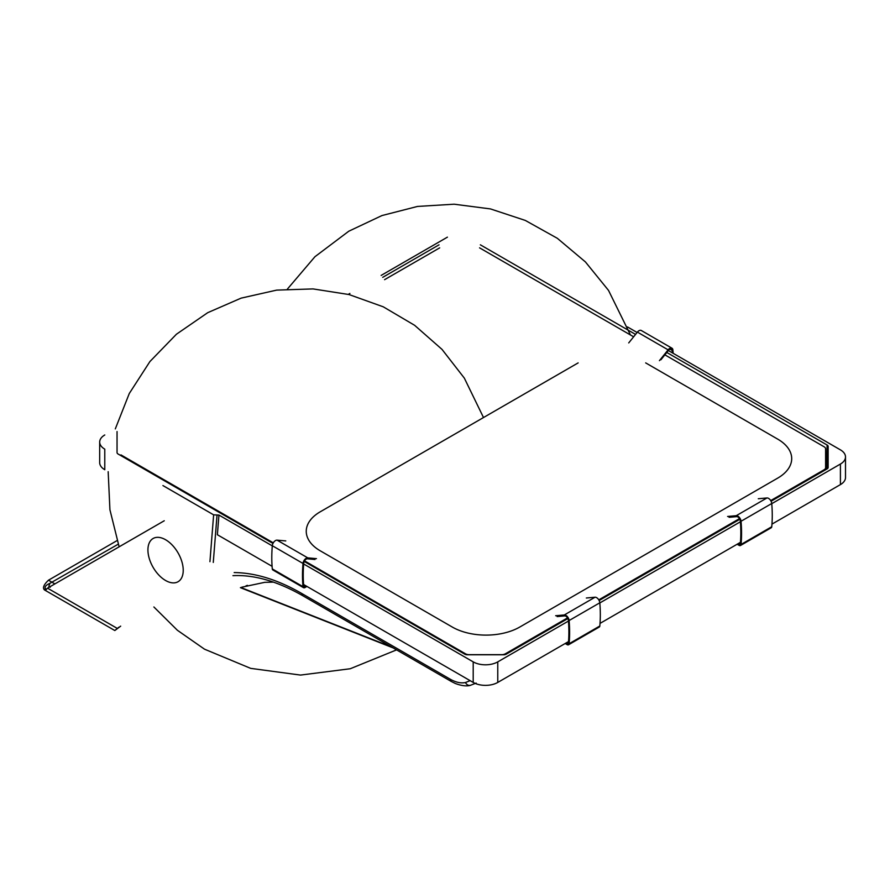 <?xml version="1.0" encoding="UTF-8"?>
<svg xmlns="http://www.w3.org/2000/svg" width="890" height="890" viewBox="0 0 890 890"><rect width="100%" height="100%" fill="white"/><g stroke="black" fill="none" stroke-linecap="round" stroke-linejoin="round"><path stroke-width="1.33" d="M727.586 516.467L736.264 515.688A4.517 2.603 60 0 1 737.866 516.111A4.517 2.603 60 0 1 741.036 521.262A139.986 80.823 60 0 1 741.047 544.457A2.781 1.602 60 0 1 740.48 545.503A2.781 1.602 60 0 1 739.089 545.37L737.131 544.235M740.48 545.503L771.185 527.781A2.781 1.602 -120 0 0 771.752 526.735A139.986 80.823 -120 0 0 771.741 503.529A4.517 2.603 -120 0 0 768.571 498.389A4.517 2.603 -120 0 0 766.969 497.955L758.28 498.734M737.866 543.812L739.089 544.524A1.736 1.001 -120 0 0 739.957 544.602A1.736 1.001 -120 0 0 740.313 543.946A138.94 80.222 -120 0 0 740.313 520.928A3.471 2.002 -120 0 0 737.866 516.968A3.471 2.002 -120 0 0 736.642 516.634L729.055 517.312M555.649 615.724L564.327 614.957A4.517 2.603 60 0 1 565.929 615.379A4.517 2.603 60 0 1 569.111 620.53A139.986 80.823 60 0 1 569.111 643.726A2.781 1.602 60 0 1 568.543 644.772A2.781 1.602 60 0 1 567.153 644.638L565.195 643.503M568.543 644.772L599.248 627.049A2.781 1.602 -120 0 0 599.816 626.004A139.986 80.823 -120 0 0 599.804 602.797A4.517 2.603 -120 0 0 596.634 597.657A4.517 2.603 -120 0 0 595.032 597.223L586.354 598.002M565.929 643.081L567.153 643.781A1.736 1.001 -120 0 0 568.02 643.87A1.736 1.001 -120 0 0 568.376 643.214A138.94 80.222 -120 0 0 568.376 620.185A3.471 2.002 -120 0 0 565.929 616.236A3.471 2.002 -120 0 0 564.705 615.902L557.118 616.581M452.253 627.027A47.76 27.579 0 0 0 519.805 627.027L777.704 478.119A47.76 27.579 0 0 0 791.7 458.628A47.76 27.579 0 0 0 777.704 439.126L645.684 362.897L777.704 439.126A47.76 27.579 180 0 1 791.7 458.628A47.76 27.579 180 0 1 777.704 478.119L519.805 627.027A47.76 27.579 180 0 1 452.253 627.027L320.233 550.799L452.253 627.027M320.233 511.806A47.76 27.579 0 0 0 306.249 531.297A47.76 27.579 0 0 0 320.233 550.799A47.76 27.579 180 0 1 306.249 531.297A47.76 27.579 180 0 1 320.233 511.806L578.144 362.897L320.233 511.806M664.875 354.843L824.084 446.758A5.207 3.004 180 0 1 825.609 448.883L825.609 467.662A5.207 3.004 180 0 1 824.084 469.786L770.718 500.592M633.635 336.798L479.577 247.854M439.682 247.854L384.58 279.671M120.962 454.901L273.286 542.844M304.514 560.867L465.47 653.794A5.207 3.004 180 0 0 469.152 654.673L469.152 654.773M567.553 617.883L505.364 653.794A5.207 3.004 180 0 1 501.682 654.673L469.152 654.673M598.781 599.86L739.49 518.625M825.609 467.662L825.609 469.753M285.757 540.92L277.079 540.152A4.517 2.603 120 0 0 275.477 540.575A4.517 2.603 120 0 0 272.307 545.726A139.986 80.823 120 0 0 272.296 568.921A2.781 1.602 120 0 0 272.863 569.967L303.568 587.7A2.781 1.602 -60 0 1 303.001 586.644A139.986 80.823 -60 0 1 303.001 563.448A4.517 2.603 -60 0 1 306.182 558.308A4.517 2.603 -60 0 1 307.773 557.874L316.462 558.653M306.916 586.421L304.959 587.556A2.781 1.602 -60 0 1 303.568 587.7M306.182 585.998L304.959 586.71A1.736 1.001 120 0 1 304.091 586.799A1.736 1.001 120 0 1 303.735 586.143A138.94 80.222 120 0 1 303.735 563.114A3.471 2.002 120 0 1 306.182 559.154A3.471 2.002 120 0 1 307.406 558.82L314.993 559.499M117.046 431.55L117.046 452.576A3.471 2.002 0 0 0 117.057 452.609A3.471 2.002 0 0 0 118.07 454L272.974 543.423M304.202 561.457L464.825 654.194A3.471 2.002 0 0 0 467.272 654.773L503.696 654.773A3.471 2.002 0 0 0 506.154 654.194L567.909 618.539M828.134 467.539L828.134 467.461A3.471 2.002 0 0 1 828.134 467.506A3.471 2.002 0 0 1 827.11 468.885L771.074 501.237M739.846 519.27L599.137 600.505M828.134 467.461L828.134 446.435A3.471 2.002 0 0 0 827.11 445.022L666.788 352.462M245.963 585.876L247.398 585.353M470.143 680.661L465.414 682.541C460.864 683.487 455.769 682.352 450.129 679.148L451.208 681.417L455.257 683.464C465.159 687.225 469.998 685.433 470.243 685.389L476.172 683.086M480.366 244.828L635.549 334.418M382.711 277.346L439.026 244.828M99.68 442.063L99.68 462.622A17.366 10.024 0 0 0 104.775 469.72L104.775 449.15A17.366 10.024 180 0 1 99.68 442.063A17.366 10.024 180 0 1 104.775 434.976M447.414 237.152L381.154 275.411M349.904 293.444L348.301 294.368M771.964 524.121L840.416 484.605A17.366 10.024 0 0 0 845.5 477.518L845.5 456.948A17.366 10.024 180 0 1 840.416 464.046L771.752 503.684M740.458 542.31L600.027 623.389M568.521 641.579L497.766 682.43A17.366 10.024 0 0 1 473.202 682.43L303.59 584.508M272.084 566.318L217.383 534.734L218.94 515.065L213.633 514.843L209.929 561.69M845.5 456.948A17.366 10.024 180 0 0 840.416 449.862L668.346 350.526M637.106 332.482L627.517 326.953M303.668 563.982L473.202 661.871A17.366 10.024 180 0 0 497.766 661.871L568.443 621.064M599.816 602.953L740.38 521.796M162.926 485.562L213.633 514.843M218.94 515.065L272.296 545.87M164.261 520.761L47.526 588.156L45.346 590.426L46.213 589.514L45.368 588.435L44.5 589.937L114.821 630.532L120.684 626.137M118.848 627.205L114.821 630.532M117.046 540.608L48.483 580.202C43.71 584.752 42.375 587.99 44.5 589.937L93.584 618.272M50.24 587.233L48.85 586.421L49.862 583.351L118.225 544.191M45.346 590.426L45.924 589.425M48.483 580.202L54.902 583.907M49.862 583.351C45.935 585.119 44.433 586.81 45.368 588.435M659.423 360.65L668.112 349.837A4.517 2.603 -60 0 1 669.703 348.424A4.517 2.603 -60 0 1 671.961 348.201A4.517 2.603 -60 0 1 672.885 349.904A139.986 80.823 -60 0 1 673.152 353.297M671.961 348.201L641.256 330.479A4.517 2.603 120 0 0 638.998 330.702A4.517 2.603 120 0 0 637.407 332.115L628.718 342.917M672.351 352.829A138.94 80.222 120 0 0 672.15 350.415A3.471 2.002 120 0 0 671.438 349.103A3.471 2.002 120 0 0 669.703 349.281A3.471 2.002 120 0 0 668.479 350.36L660.903 359.794M741.036 521.262L771.741 503.529M741.047 544.457L771.752 526.735M739.089 544.524L740.324 543.812M736.264 515.688L766.969 497.955M569.111 620.53L599.804 602.797M569.111 643.726L599.816 626.004M567.153 643.781L568.387 643.069M564.327 614.957L595.032 597.223M465.47 654.484L465.47 653.794M505.364 653.794L505.364 654.528M824.084 470.632L824.084 469.786M272.307 545.726L303.001 563.448M272.296 568.921L303.001 586.644M303.724 585.998L304.959 586.71M277.079 540.152L307.773 557.874M828.134 446.435L827.656 468.485M391.455 646.919L240.879 587.522M471.233 685C468.897 685.99 466.961 685.167 465.414 682.541M232.946 575.663C254.139 574.584 277.391 581.259 302.7 595.677L301.621 593.408L450.129 679.148M301.621 593.408C277.747 579.713 255.263 572.76 234.181 572.57M826.788 462.032A2.125 1.224 180 0 0 826.165 461.165L826.777 460.119A2.993 1.724 180 0 1 827.656 461.343A0.868 0.712 0 0 1 826.788 462.032L826.788 469.075M825.609 459.451L826.777 460.119L827.11 445.022M826.165 461.165L825.609 460.842M840.416 484.605L840.416 464.046M497.766 661.871L497.766 682.43M473.202 682.43L473.202 661.871M213.277 562.413L217.004 515.366M117.002 628.262L47.526 588.156M93.628 618.294L44.5 589.937M165.573 539.729A24.965 14.418 60 0 1 180.859 579.134A24.965 14.418 60 0 1 150.288 561.479A24.965 14.418 60 0 1 165.573 539.729M672.15 350.415L669.959 349.147M668.112 349.837L637.407 332.115M393.213 647.931L240.422 587.667M302.7 595.677L451.208 681.417M241.802 587.2L264.764 582.327L273.464 582.127M396.573 649.878L350.237 668.746L300.497 675.076L250.691 668.368L204.5 649.177L177.377 630.254L153.881 606.98M119.138 546.816L109.926 509.781L108.168 471.678M115.311 428.891L129.273 393.525L149.909 361.562L176.42 334.24L207.737 312.668L241.101 298.139L276.656 290.118L313.058 288.916L349.014 294.546L383.267 306.816L414.64 325.317L442.007 349.381L464.335 378.117L483.504 417.543M630.454 334.963L608.515 290.396L585.42 261.927L557.329 238.297L525.289 220.42L490.49 208.928L454.134 204.199L417.521 206.436L381.955 215.558L348.802 231.2L314.938 256.721L287.425 289.05"/></g></svg>
